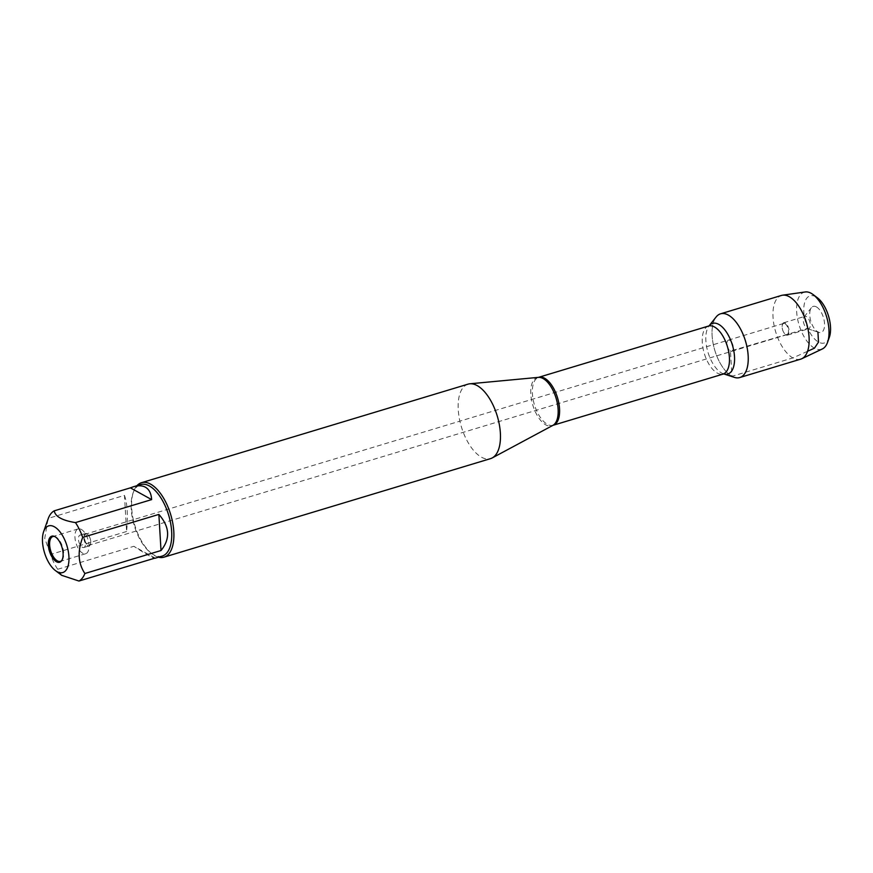 <?xml version="1.0" encoding="UTF-8"?>
<svg xmlns="http://www.w3.org/2000/svg" width="873" height="873" viewBox="0 0 873 873"><rect width="100%" height="100%" fill="white"/><g stroke="black" fill="none" stroke-linecap="round" stroke-linejoin="round"><path stroke-width="0.65" stroke-dasharray="4.37 3.27" d="M87.256 534.232A5.838 2.815 73.2 0 1 89.624 537.124A5.838 2.815 73.2 0 1 90.65 540.54A5.838 2.815 73.2 0 1 89.253 545.189A5.838 2.815 73.2 0 1 84.877 540.42A5.838 2.815 73.2 0 1 85.892 534.014A5.838 2.815 73.2 0 1 87.256 534.232M729.817 340.328A5.838 2.815 -106.8 0 0 728.453 340.11A5.838 2.815 -106.8 0 0 727.133 345.217A5.838 2.815 -106.8 0 0 730.45 351.055A5.838 2.815 -106.8 0 0 731.825 351.273A5.838 2.815 -106.8 0 0 733.134 346.166A5.838 2.815 -106.8 0 0 729.817 340.328A5.838 2.815 73.2 0 1 733.134 346.166A5.838 2.815 73.2 0 1 731.825 351.273A5.838 2.815 73.2 0 1 727.449 346.505A5.838 2.815 73.2 0 1 728.453 340.11A5.838 2.815 73.2 0 1 729.817 340.328M468.07 384.142A38.903 18.737 -106.8 0 0 461.37 426.799A38.903 18.737 -106.8 0 0 490.55 458.631M734.379 377.376A33.283 16.03 73.2 0 1 731.956 376.307A33.283 16.03 73.2 0 1 714.169 348.152A33.283 16.03 73.2 0 1 716.144 316.954M158.504 557.203A38.903 18.737 73.2 0 1 154.87 555.719A38.903 18.737 73.2 0 1 152.273 554.017A38.903 18.737 73.2 0 1 133.493 491.805A38.903 18.737 73.2 0 1 136.93 485.704M124.457 495.384C127.371 503.35 128.091 515.386 126.607 531.504L124.457 495.384L48.321 518.366M126.607 531.504L50.459 554.486A37.343 17.995 -106.8 0 0 57.694 569.283L61.732 575.329M47.928 519.446L44.752 538.357L50.459 554.486M155.099 558.054L133.842 546.302C145.005 553.537 151.891 557.52 154.466 558.251M57.694 569.283L133.842 546.302M162.225 556.079A37.343 17.995 73.2 0 1 150.985 553.046A37.343 17.995 73.2 0 1 132.958 493.321A37.343 17.995 73.2 0 1 140.651 484.58M54.497 536.459A12.964 6.242 73.2 0 1 54.999 536.589A12.964 6.242 73.2 0 1 55.948 537.004A12.964 6.242 73.2 0 1 62.878 547.971A12.964 6.242 73.2 0 1 62.103 560.128A12.964 6.242 73.2 0 1 61.765 560.521M81.265 529.365A12.964 6.242 73.2 0 1 88.642 542.362A12.964 6.242 73.2 0 1 85.718 553.711A12.964 6.242 73.2 0 1 75.995 543.093A12.964 6.242 73.2 0 1 78.221 528.885A12.964 6.242 73.2 0 1 81.265 529.365M82.324 547.262A6.482 3.121 -106.8 0 0 83.841 547.502A6.482 3.121 -106.8 0 0 84.965 540.387A6.482 3.121 -106.8 0 0 80.098 535.084A6.482 3.121 -106.8 0 0 78.635 540.758A6.482 3.121 -106.8 0 0 82.324 547.262M87.616 545.658A6.482 3.121 -106.8 0 0 89.133 545.909A6.482 3.121 -106.8 0 0 90.683 540.736A6.482 3.121 -106.8 0 0 89.537 536.939A6.482 3.121 -106.8 0 0 86.907 533.73A6.482 3.121 -106.8 0 0 85.39 533.49A6.482 3.121 -106.8 0 0 83.917 539.165A6.482 3.121 -106.8 0 0 87.616 545.658M784.98 323.676A5.838 2.815 73.2 0 1 788.297 329.525A5.838 2.815 73.2 0 1 786.988 334.632A5.838 2.815 73.2 0 1 785.613 334.414A5.838 2.815 73.2 0 1 783.256 331.522A5.838 2.815 73.2 0 1 782.219 328.117A5.838 2.815 73.2 0 1 783.616 323.457A5.838 2.815 73.2 0 1 784.98 323.676M816.419 306.903A13.619 6.558 73.2 0 1 824.461 322.65A13.619 6.558 73.2 0 1 818.896 332.395A13.619 6.558 73.2 0 1 817.903 331.958A13.619 6.558 73.2 0 1 810.624 320.435A13.619 6.558 73.2 0 1 811.432 307.667A13.619 6.558 73.2 0 1 816.419 306.903M829.35 337.251A24.64 11.873 73.2 0 1 806.259 324.298A24.64 11.873 73.2 0 1 815.808 296.765A24.64 11.873 73.2 0 1 817.455 297.846M807.154 328.521A6.482 3.121 -106.8 0 0 807.623 328.728A6.482 3.121 -106.8 0 0 808.671 328.761A6.482 3.121 -106.8 0 0 809.784 321.657A6.482 3.121 -106.8 0 0 804.928 316.353A6.482 3.121 -106.8 0 0 804.066 316.954A6.482 3.121 -106.8 0 0 803.684 323.032A6.482 3.121 -106.8 0 0 807.154 328.521M785.962 334.916A6.482 3.121 -106.8 0 0 787.49 335.156A6.482 3.121 -106.8 0 0 788.603 328.052A6.482 3.121 -106.8 0 0 783.736 322.748A6.482 3.121 -106.8 0 0 782.197 327.91A6.482 3.121 -106.8 0 0 783.343 331.707A6.482 3.121 -106.8 0 0 785.962 334.916M800.661 359.163A33.283 16.03 73.2 0 1 775.704 331.936A33.283 16.03 73.2 0 1 781.433 295.445M739.747 377.551A33.283 16.03 73.2 0 1 714.791 350.324A33.283 16.03 73.2 0 1 720.52 313.833M805.222 291.964A29.824 14.372 -106.8 0 0 799.057 324.898A29.824 14.372 -106.8 0 0 822.41 348.916M807.547 351.284L792.87 357.919L731.956 376.307L730.45 351.055L807.154 328.521L817.914 332.067M538.346 377.365A25.208 12.146 -106.8 0 0 531.286 398.47A25.208 12.146 -106.8 0 0 545.843 424.911A25.208 12.146 -106.8 0 0 552.838 425.402M553.209 425.249A25.044 12.069 73.2 0 1 547.349 424.311A25.044 12.069 73.2 0 1 533.076 399.212A25.044 12.069 73.2 0 1 538.739 377.289M708.603 326.033A25.044 12.069 -106.8 0 0 702.951 347.945A25.044 12.069 -106.8 0 0 717.213 373.044A25.044 12.069 -106.8 0 0 723.073 373.982M723.695 373.895A26.441 12.735 73.2 0 1 723.564 373.862A26.441 12.735 73.2 0 1 721.633 373.011A26.441 12.735 73.2 0 1 707.512 350.64A26.441 12.735 73.2 0 1 709.083 325.858A26.441 12.735 73.2 0 1 709.16 325.76L709.083 325.858M783.616 323.457L85.892 534.014M786.988 334.632L89.253 545.189M150.985 553.046L152.273 554.017M132.958 493.321L133.493 491.805M54.999 536.589L53.973 536.251M62.103 560.128L61.437 560.979M78.221 528.885L52.915 536.524M85.718 553.711L60.401 561.35M83.841 547.502L89.133 545.909M80.098 535.084L85.39 533.49M807.623 328.728L818.896 332.395M804.066 316.954L811.432 307.667M787.49 335.156L808.671 328.761M783.736 322.748L804.928 316.353"/><path stroke-width="1.31" d="M163.982 557.17L490.55 458.631A38.903 18.737 -106.8 0 0 492.23 457.921A38.903 18.737 -106.8 0 0 498.974 422.761A38.903 18.737 -106.8 0 0 477.182 385.604A38.903 18.737 -106.8 0 0 469.86 383.793A38.903 18.737 -106.8 0 0 468.07 384.142L141.502 482.693A38.903 18.737 73.2 0 1 150.614 484.155A38.903 18.737 73.2 0 1 172.767 523.134A38.903 18.737 73.2 0 1 163.982 557.17A38.903 18.737 73.2 0 1 158.504 557.203M553.209 425.249L552.838 425.402A25.208 12.146 -106.8 0 0 557.214 402.617A25.208 12.146 -106.8 0 0 543.082 378.533A25.208 12.146 -106.8 0 0 538.346 377.365L538.739 377.289A25.044 12.069 73.2 0 1 557.531 397.782A25.044 12.069 73.2 0 1 553.209 425.249L723.728 373.906A26.441 12.735 73.2 0 0 732.382 345.01A26.441 12.735 73.2 0 0 709.16 325.76L716.144 316.954A33.283 16.03 73.2 0 1 745.487 341.059A33.283 16.03 73.2 0 1 734.379 377.376L723.684 373.895M136.93 485.704A38.903 18.737 73.2 0 1 141.502 482.693M56.461 561.743A13.619 6.558 73.2 0 1 48.408 545.996A13.619 6.558 73.2 0 1 53.973 536.251A13.619 6.558 73.2 0 1 54.966 536.688A13.619 6.558 73.2 0 1 62.245 548.211A13.619 6.558 73.2 0 1 61.437 560.979A13.619 6.558 73.2 0 1 56.461 561.743M54.377 526.79A24.379 11.742 -106.8 0 0 43.65 531.592A24.379 11.742 -106.8 0 0 55.414 570.571A24.379 11.742 -106.8 0 0 63.784 572.131A24.379 11.742 -106.8 0 0 68.05 550.11A24.379 11.742 -106.8 0 0 54.377 526.79M158.864 514.404L161.014 550.525C170.475 538.827 169.755 526.79 158.864 514.404L82.717 537.386A37.343 17.995 -106.8 0 0 75.482 522.589C62.321 520.504 55.239 516.587 54.224 510.836A37.343 17.995 -106.8 0 0 48.321 518.366L43.65 531.592M154.466 558.251L78.952 581.036A37.343 17.995 -106.8 0 0 84.867 573.506C78.068 563.292 77.359 551.256 82.717 537.386M61.732 575.329L78.952 581.036M84.867 573.506L161.014 550.525M151.629 499.607C151.247 493.496 149.163 489.36 145.376 487.189C142.212 485.475 138.207 485.344 133.383 486.774L130.372 487.854L151.629 499.607L75.482 522.589M130.372 487.854L54.224 510.836M133.383 486.774L140.651 484.58A37.343 17.995 73.2 0 1 149.392 485.977A37.343 17.995 73.2 0 1 170.661 523.396A37.343 17.995 73.2 0 1 162.225 556.079L154.958 558.273M61.765 560.521A12.964 6.242 73.2 0 1 60.401 561.35A12.964 6.242 73.2 0 1 50.678 550.732A12.964 6.242 73.2 0 1 52.915 536.524A12.964 6.242 73.2 0 1 54.497 536.459M813.167 294.616L817.455 297.846A24.64 11.873 73.2 0 1 829.35 337.251L827.56 342.314A29.824 14.372 -106.8 0 0 813.167 294.616A29.824 14.372 -106.8 0 0 811.181 293.306A29.824 14.372 -106.8 0 0 805.222 291.964L782.59 295.194A33.283 16.03 73.2 0 1 789.236 296.689A33.283 16.03 73.2 0 1 807.962 328.87A33.283 16.03 73.2 0 1 801.763 358.748A33.283 16.03 73.2 0 1 800.661 359.163L739.747 377.551A33.283 16.03 73.2 0 0 747.266 348.425A33.283 16.03 73.2 0 0 728.322 315.077A33.283 16.03 73.2 0 0 720.52 313.833L781.433 295.445A33.283 16.03 73.2 0 1 782.59 295.194M801.763 358.748L822.41 348.916A29.824 14.372 -106.8 0 0 827.56 342.314M817.914 332.067L818.503 342.096L814.433 348.174L807.547 351.284M723.073 373.982A25.044 12.069 -106.8 0 0 727.395 346.516A25.044 12.069 -106.8 0 0 708.603 326.033L709.083 325.858M538.346 377.365L469.86 383.793M552.838 425.402L492.23 457.921M538.739 377.289L708.603 326.033M55.414 570.571L61.732 575.34"/></g></svg>
